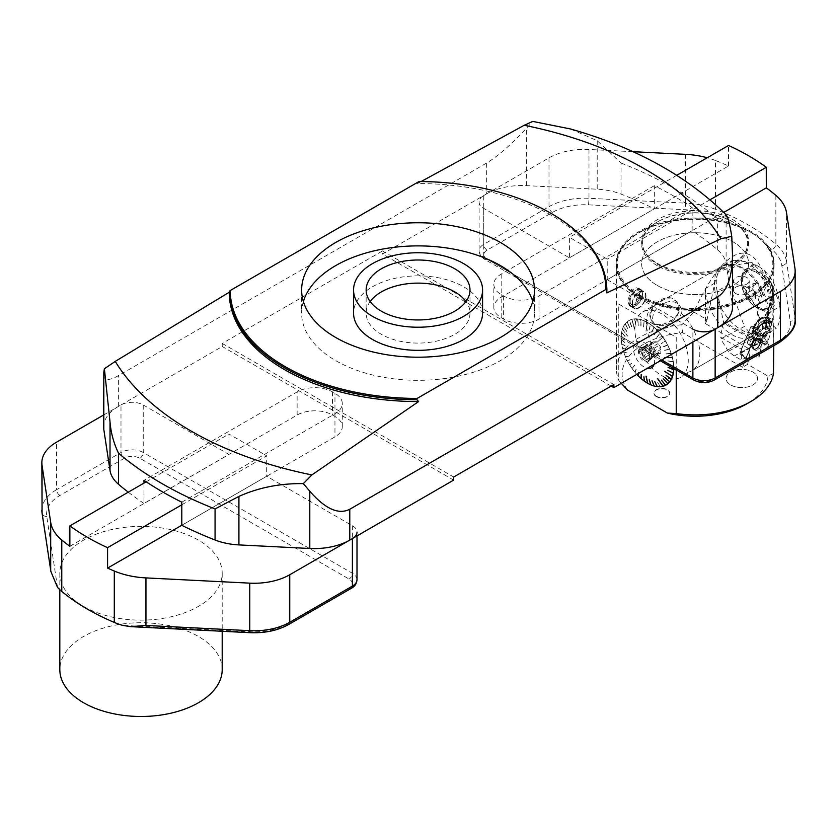 <?xml version="1.0" encoding="UTF-8"?>
<svg xmlns="http://www.w3.org/2000/svg" width="837" height="837" viewBox="0 0 837 837"><rect width="100%" height="100%" fill="white"/><g stroke="black" fill="none" stroke-linecap="round" stroke-linejoin="round"><path stroke-width="0.63" stroke-dasharray="4.18 3.14" d="M692.157 230.656L538.997 319.085A25.016 14.438 180 0 1 503.623 319.085L501.175 317.673A25.016 14.438 180 0 1 493.84 307.451A25.016 14.438 180 0 1 501.175 297.24L654.335 208.811L654.335 185.688A361.866 208.926 180 0 1 692.157 207.534L692.157 230.656A361.866 208.926 180 0 1 717.633 249.865A50.346 29.065 180 0 1 726.108 263.634L732.312 304.553A50.346 29.065 180 0 1 732.501 307.085M611.198 386.077L382.467 254.019L486.349 194.038A50.346 29.065 180 0 1 526.337 185.636L597.21 189.214A50.346 29.065 180 0 1 621.064 194.111A361.866 208.926 180 0 1 654.335 208.811M143.974 483.106L143.974 503.466L297.135 415.047A25.016 14.438 180 0 1 332.509 415.047L334.957 416.46A25.016 14.438 180 0 1 342.281 426.671A25.016 14.438 180 0 1 334.957 436.883L181.796 525.312M143.974 503.466A361.866 208.926 180 0 1 128.26 492.177M103.631 427.037A50.346 29.065 180 0 1 118.373 406.489L222.255 346.508L222.255 343.421L382.467 250.933L382.467 254.019M453.664 480.114L222.255 346.508M621.064 194.111L621.064 163.027L597.21 140.689L570.259 128.919M726.485 215.13L717.633 218.771L717.633 249.865M103.631 374.537C103.851 380.678 108.768 381.055 118.373 375.656L486.349 163.205C497.544 156.529 510.873 144.916 526.337 128.375L532.782 121.417M181.796 502.19L334.957 413.76A25.016 14.438 0 0 0 342.281 403.549A25.016 14.438 0 0 0 334.957 393.327L332.509 391.915A25.016 14.438 0 0 0 297.135 391.915L143.974 480.344M421.137 181.535L417.485 183.554A188.806 109.009 180 0 1 606.867 292.395M417.485 183.554L419.211 181.755A188.806 109.009 180 0 1 551.238 213.487M654.335 185.688L501.175 274.117A25.016 14.438 0 0 0 493.84 284.329A25.016 14.438 0 0 0 501.175 294.54L503.623 295.953A25.016 14.438 0 0 0 538.997 295.953L692.157 207.534M382.467 250.933L613.866 384.528M222.255 343.421L453.664 477.027M482.572 313.111A64.512 37.246 0 0 0 418.061 275.865A64.512 37.246 0 0 0 353.559 313.111M303.371 301.55A116.427 67.222 0 0 0 301.634 313.111A116.427 67.222 0 0 0 335.742 360.642A116.427 67.222 0 0 0 462.62 375.206A116.427 67.222 0 0 0 534.498 313.111A116.427 67.222 0 0 0 532.761 301.55M370.163 301.55A51.925 29.975 0 0 0 366.146 313.111A51.925 29.975 0 0 0 381.348 334.308A51.925 29.975 0 0 0 437.929 340.805A51.925 29.975 0 0 0 469.986 313.111A51.925 29.975 0 0 0 465.968 301.55M775.857 195.356L775.857 244.174A228.135 131.712 0 0 0 715.468 209.313L715.468 160.495A228.135 131.712 180 0 1 728.493 165.998L569.401 257.848L569.401 237.3L607.223 259.135L607.223 279.694L723.775 212.399M607.223 279.694L692.89 329.15L692.89 341.998M715.468 160.495A62.932 36.336 0 0 0 707.181 157.743M632.845 151.675L588.986 149.467A50.346 29.065 0 0 0 548.999 157.869L483.734 195.544A15.736 9.081 0 0 0 479.12 201.968A15.736 9.081 0 0 0 483.734 208.392L569.401 257.848M728.556 166.029A228.135 131.712 0 0 0 728.493 165.998L728.556 145.471M766.263 167.254L766.263 187.802A228.135 131.712 180 0 1 766.315 187.844L766.263 187.802M736.215 225.98A78.981 45.596 0 0 0 656.438 225.163A78.981 45.596 0 0 0 616.126 264.921A78.981 45.596 0 0 0 639.269 297.166A78.981 45.596 0 0 0 725.344 307.043A78.981 45.596 0 0 0 774.099 264.921A78.981 45.596 0 0 0 765.845 244.624A223.416 128.992 180 0 1 771.955 249.562A58.213 33.606 180 0 1 781.81 265.528L790.254 321.293A45.627 26.345 180 0 1 777.071 342.207L711.806 379.893A11.017 6.361 180 0 1 696.227 379.893L487.071 259.135A11.017 6.361 180 0 1 487.071 250.148L552.336 212.462A45.627 26.345 180 0 1 588.578 204.845L685.158 209.731A58.213 33.606 180 0 1 712.821 215.412A223.416 128.992 180 0 1 736.215 225.98C749.136 230.175 759.013 236.39 765.845 244.624M657.286 285.469A53.495 30.885 0 0 0 715.583 292.165A53.495 30.885 0 0 0 748.613 263.634A53.495 30.885 0 0 0 695.118 232.749A53.495 30.885 0 0 0 641.623 263.634A53.495 30.885 0 0 0 657.286 285.469A53.495 30.885 0 0 0 715.583 292.165A53.495 30.885 0 0 0 748.613 263.634A53.495 30.885 0 0 0 695.118 232.749A53.495 30.885 0 0 0 641.623 263.634A53.495 30.885 0 0 0 657.286 285.469M639.269 295.88A78.981 45.596 0 0 0 725.344 305.767A78.981 45.596 0 0 0 774.099 263.634A78.981 45.596 0 0 0 695.118 218.028A78.981 45.596 0 0 0 616.126 263.634A78.981 45.596 0 0 0 639.269 295.88M657.286 263.373A53.495 30.885 0 0 0 715.583 270.069A53.495 30.885 0 0 0 748.613 241.537A53.495 30.885 0 0 0 695.118 210.652A53.495 30.885 0 0 0 641.623 241.537A53.495 30.885 0 0 0 657.286 263.373M728.493 165.998L728.493 145.439M676.767 175.31L569.401 237.3M710.048 199.771L607.223 259.135M83.606 606.406A81.189 46.872 -0 0 0 172.087 616.566A81.189 46.872 -0 0 0 222.203 573.261A81.189 46.872 -0 0 0 141.014 526.389A81.189 46.872 -0 0 0 59.825 573.261A81.189 46.872 -0 0 0 83.606 606.406M69.858 546.32L228.961 454.47L143.242 404.972A15.736 9.081 -0 0 0 120.988 404.972L120.988 452.503L56.592 489.687L56.592 442.156M103.631 414.995L120.988 404.972M146.193 481.819L228.961 434.037L228.961 454.47M181.796 504.816L266.679 455.809L228.961 434.037M181.796 525.249L266.679 476.243L266.679 455.809M357.001 535.921L357.001 532.154A15.736 9.081 -0 0 0 352.398 525.73L266.679 476.243M222.203 669.61A81.189 46.872 0 0 0 198.421 636.465A81.189 46.872 0 0 0 109.95 626.306A81.189 46.872 0 0 0 59.825 669.61M740.975 267.986A37.759 21.804 -120 0 0 722.09 266.114A37.759 21.804 -120 0 0 722.09 309.721A37.759 21.804 -120 0 0 759.85 331.525A37.759 21.804 -120 0 0 765.635 301.268A37.759 21.804 -120 0 0 740.975 267.986M673.105 307.169A37.759 21.804 -120 0 0 654.231 305.296A37.759 21.804 -120 0 0 654.231 348.903A37.759 21.804 -120 0 0 691.99 370.707A37.759 21.804 -120 0 0 697.776 340.45A37.759 21.804 -120 0 0 673.105 307.169M644.061 347.355L653.415 341.956A6.455 3.725 -120 0 1 654.701 341.841L645.358 347.24A6.455 3.725 -120 0 0 644.061 347.355L641.822 347.868L651.803 342.103L653.415 341.956M648.57 349.092L657.913 343.693A6.455 3.725 -120 0 1 659.2 345.304L649.857 350.703A6.455 3.725 -120 0 0 648.57 349.092L646.331 347.46L656.302 341.705L657.913 343.693M651.458 354.836L660.811 349.437A6.455 3.725 -120 0 1 660.811 351.163L651.458 356.552A6.455 3.725 -120 0 0 651.521 355.735A6.455 3.725 -120 0 0 651.458 354.836L650.83 353.057L660.811 347.303L660.811 349.437M649.857 358.843L659.2 353.444A6.455 3.725 -120 0 1 657.913 353.559L648.57 358.958A6.455 3.725 -120 0 0 649.857 358.843L650.83 359.063L660.811 353.298L659.2 353.444M645.358 357.096L654.701 351.707A6.455 3.725 -120 0 1 653.415 350.096L644.061 355.495A6.455 3.725 -120 0 0 645.358 357.096L646.331 359.46L656.302 353.706L654.701 351.707M730.659 384.936A15.767 9.102 0 0 0 747.839 386.903A15.767 9.102 0 0 0 757.569 378.502A15.767 9.102 0 0 0 741.812 369.399A15.767 9.102 0 0 0 726.045 378.502A15.767 9.102 0 0 0 730.659 384.936A15.767 9.102 180 0 1 726.045 378.491A15.767 9.102 180 0 1 735.775 370.08A15.767 9.102 180 0 1 752.955 372.057A15.767 9.102 180 0 1 757.569 378.491A15.767 9.102 180 0 1 747.839 386.893A15.767 9.102 180 0 1 730.659 384.926M656.26 396.55A7.889 4.551 0 0 0 664.86 397.533A7.889 4.551 0 0 0 669.726 393.327A7.889 4.551 0 0 0 661.837 388.766A7.889 4.551 0 0 0 653.948 393.327A7.889 4.551 0 0 0 656.26 396.55M656.26 396.204A7.889 4.551 180 0 1 653.948 392.982A7.889 4.551 180 0 1 658.865 388.766A7.889 4.551 180 0 1 667.487 389.801A7.889 4.551 180 0 1 669.726 392.982A7.889 4.551 180 0 1 664.86 397.188A7.889 4.551 180 0 1 656.26 396.204M662.601 324.379C676.422 320.152 681.234 312.776 677.028 302.23C667.089 287.991 642.46 310.757 652.023 321.418C654.325 324.149 657.84 325.133 662.601 324.379M663.438 325.436A15.767 11.718 -38.2 0 1 652.473 322.004A15.767 11.718 -38.2 0 1 650.516 316.02A15.767 11.718 -38.2 0 1 651.364 311.448A15.767 11.718 -38.2 0 1 663.553 299.792A15.767 11.718 -38.2 0 1 677.259 302.513A15.767 11.718 -38.2 0 1 676.945 316.051A15.767 11.718 -38.2 0 1 663.438 325.436M757.987 329.025A7.376 4.258 -60 0 1 762.497 323.406A7.376 4.258 -60 0 1 767.016 323.814A7.376 4.258 -60 0 1 767.016 329.83A7.376 4.258 -60 0 1 762.497 335.449A7.376 4.258 -60 0 1 757.987 335.041A7.376 4.258 -60 0 1 757.987 329.025L757.987 335.041L762.497 335.449L758.05 332.875L753.541 332.467L753.541 326.451L758.05 320.833L762.497 323.406L757.987 329.025L753.541 326.451M758.05 332.875L762.57 327.257L762.57 321.241L758.05 320.833M757.987 335.041L753.541 332.467M636.277 300.19A2.365 1.36 120 0 0 636.769 301.268A2.365 1.36 120 0 0 639.123 299.908A2.365 1.36 120 0 0 639.123 297.187A2.365 1.36 120 0 0 637.302 297.815A2.365 1.36 120 0 0 636.277 300.19M636.371 300.242A2.365 1.36 120 0 0 636.863 301.33A2.365 1.36 120 0 0 639.217 299.96A2.365 1.36 120 0 0 639.217 297.24A2.365 1.36 120 0 0 637.396 297.867A2.365 1.36 120 0 0 636.371 300.242M632.469 303.643A9.28 5.357 120 0 0 639.039 307.43A9.28 5.357 120 0 0 645.599 296.068A9.28 5.357 120 0 0 639.039 292.28A9.28 5.357 120 0 0 632.469 303.643M632.081 303.873A9.835 5.681 -60 0 1 636.371 293.975A9.835 5.681 -60 0 1 643.946 291.339A9.835 5.681 -60 0 1 643.946 302.691A9.835 5.681 -60 0 1 634.122 308.372A9.835 5.681 -60 0 1 632.081 303.873M672.582 376.42L672.362 376.2A36.87 21.291 60 0 1 672.331 376.315L664.588 371.157M662.653 337.018L662.642 337.029A36.87 21.291 60 0 1 662.778 337.217L662.81 337.154A37.11 21.427 60 0 1 665.227 340.837L661.272 343.672L665.352 341.046A37.11 21.427 60 0 1 667.507 344.907L663.03 346.832L667.612 345.116A37.11 21.427 60 0 1 669.454 349.071L664.651 350.295L669.558 349.311A37.11 21.427 60 0 1 671.075 353.35L666.064 354.02L671.274 353.528A37.205 21.48 60 0 1 672.446 357.566L672.226 357.514A36.87 21.291 60 0 1 672.278 357.734L664.568 357.315M631.966 319.42L634.645 328.857L631.998 319.629A36.87 21.291 60 0 1 632.134 319.598L631.966 319.42A37.11 21.427 60 0 1 634.592 318.991L635.838 325.426L634.739 318.981A37.11 21.427 60 0 1 637.564 319.054L638.286 325.478L637.721 319.075A37.11 21.427 60 0 1 640.692 319.65L640.87 325.97L640.849 319.692A37.11 21.427 60 0 1 643.925 320.77L643.705 326.964L644.145 320.717A37.205 21.48 60 0 1 647.273 322.276L647.273 322.548A36.87 21.291 60 0 1 647.44 322.653L645.955 331.19L647.44 322.653M631.757 363.31L629.654 364.806A37.11 21.427 60 0 0 632.05 368.5L632.081 368.5A37.205 21.48 60 0 1 629.654 364.806L631.757 363.31L629.529 364.597A37.11 21.427 60 0 1 627.352 360.747L629.874 359.952L627.248 360.538A37.11 21.427 60 0 1 625.396 356.552L628.252 356.489L625.302 356.342A37.11 21.427 60 0 1 623.785 352.304L626.913 352.973L623.711 352.053A37.205 21.48 60 0 1 622.55 348.014L627.656 350.107L622.77 348.056A36.87 21.291 60 0 1 622.718 347.847L622.487 347.847A37.11 21.427 60 0 1 621.692 343.892L625.155 345.827L621.661 343.693A37.11 21.427 60 0 1 621.253 339.874L624.81 342.5L621.242 339.676A37.11 21.427 60 0 1 621.19 337.677A37.11 21.427 60 0 1 621.232 336.055L624.81 339.362L621.232 335.867A37.11 21.427 60 0 1 621.609 332.498L625.145 336.432L621.64 332.226A37.205 21.48 60 0 1 622.404 329.161L622.634 329.37A36.87 21.291 60 0 1 622.686 329.213L627.593 336.014M636.79 374.38A37.11 21.427 60 0 1 634.98 372.319L636.183 369.515L634.875 372.151A37.205 21.48 60 0 1 632.217 368.688L632.353 368.552A36.87 21.291 60 0 1 632.217 368.353L634.551 365.267L632.05 368.5M647.723 383.294L647.712 383.022A36.87 21.291 60 0 1 647.587 382.948L645.997 376.148M661.314 380.207L665.509 384.957A36.87 21.291 60 0 1 665.394 385.01L665.666 385.25M663.176 378.983L667.727 383.461A36.87 21.291 60 0 1 667.633 383.534L667.905 383.744M664.871 377.246L669.548 381.588M666.158 375.217L671.18 379.046A36.87 21.291 60 0 1 671.128 379.151L671.4 379.287M673.126 373.156L667.853 370.216M673.534 369.64L668.188 367.276M668.093 364.273L673.503 365.654A36.87 21.291 60 0 1 673.513 365.853L673.743 365.779A37.205 21.48 60 0 0 673.335 361.95L673.094 361.866A36.87 21.291 60 0 0 673.063 361.657L667.748 360.956L673.335 361.95M665.99 353.8L670.992 353.308A36.87 21.291 60 0 1 671.065 353.517L671.211 353.308A37.205 21.48 60 0 0 669.684 349.259L669.485 349.301A36.87 21.291 60 0 0 669.391 349.081L664.745 350.504M663.03 346.832L667.445 344.917A36.87 21.291 60 0 1 667.549 345.126L667.623 344.844A37.205 21.48 60 0 0 665.467 340.973L665.31 341.077A36.87 21.291 60 0 0 665.185 340.879L661.272 343.672M656.878 337.447L659.87 333.419A36.87 21.291 60 0 1 660.016 333.597L659.974 333.252A37.205 21.48 60 0 0 657.129 330.081L657.045 330.28A36.87 21.291 60 0 0 656.888 330.123L654.408 334.685L657.129 330.081M653.781 327.173L653.77 327.183A36.87 21.291 60 0 1 653.927 327.319L651.918 332.184L653.938 327.319M649.135 330.092L650.548 324.651A36.87 21.291 60 0 1 650.715 324.766L650.579 324.39A37.205 21.48 60 0 0 647.44 322.381M643.538 326.901L644.009 320.937A36.87 21.291 60 0 1 644.176 321.01L643.977 320.655A37.205 21.48 60 0 0 640.901 319.567L640.964 319.87A36.87 21.291 60 0 0 640.797 319.828L640.964 319.87M638.286 325.478L637.7 319.232A36.87 21.291 60 0 1 637.846 319.242L637.606 318.928A37.205 21.48 60 0 0 634.77 318.855L634.885 319.159A36.87 21.291 60 0 0 634.739 319.169L634.885 319.159M631.715 326.545L629.487 320.613A36.87 21.291 60 0 1 629.612 320.55L629.33 320.33A37.205 21.48 60 0 0 627.195 321.743L627.373 322.025A36.87 21.291 60 0 0 627.269 322.109L629.853 327.769L627.195 321.743M625.375 324.086L625.365 324.097A36.87 21.291 60 0 1 625.459 323.982L628.168 329.496L625.26 323.72A37.205 21.48 60 0 1 627.091 321.837L629.853 327.769M626.819 331.421L623.816 326.524A36.87 21.291 60 0 1 623.879 326.388L623.596 326.284A37.205 21.48 60 0 0 622.456 329.004M625.113 336.6L621.849 332.582A36.87 21.291 60 0 1 621.881 332.415L621.619 332.404A37.205 21.48 60 0 0 621.242 335.783L621.472 335.93A36.87 21.291 60 0 0 621.462 336.118L624.81 339.362M621.504 339.906L621.493 339.916A36.87 21.291 60 0 1 621.483 339.717L624.957 342.647L621.242 339.602A37.205 21.48 60 0 1 621.19 337.593A37.205 21.48 60 0 1 621.232 335.972L624.946 339.309M625.187 346.026L621.933 343.913A36.87 21.291 60 0 1 621.891 343.704L621.692 343.84A37.205 21.48 60 0 0 622.498 347.794M624.015 352.262L624.004 352.272A36.87 21.291 60 0 1 623.931 352.053L627.049 352.921L623.711 352.053A37.11 21.427 60 0 1 622.54 348.066L622.55 348.014M628.252 356.489L625.605 356.489A36.87 21.291 60 0 1 625.511 356.28L625.406 356.52A37.205 21.48 60 0 0 627.258 360.517L627.436 360.444A36.87 21.291 60 0 0 627.551 360.653L629.759 359.743M636.183 369.515L635.126 372.151A36.87 21.291 60 0 1 634.98 371.973L635.021 372.329A37.205 21.48 60 0 0 637.867 375.489M641.006 378.481A37.205 21.48 60 0 1 638.014 375.656L638.108 375.447A36.87 21.291 60 0 1 638.024 375.374M638.202 373.564L638.035 375.363M644.249 381.065A37.205 21.48 60 0 1 641.173 378.617L641.226 378.387A36.87 21.291 60 0 1 641.132 378.303M641.247 374.694L641.132 378.293M643.935 376.807L644.448 380.929A36.87 21.291 60 0 1 644.333 380.845L644.417 381.18A37.205 21.48 60 0 0 647.461 383.147M649.198 379.81L650.841 384.57M652.033 380.814L654.199 385.752A36.87 21.291 60 0 1 654.053 385.711L654.252 386.045M654.618 381.306L657.296 386.349A36.87 21.291 60 0 1 657.16 386.328L657.39 386.652M660.257 386.401L660.247 386.412A36.87 21.291 60 0 1 660.121 386.422L657.024 381.274L660.111 386.412M621.305 383.325L618.763 380.396L618.763 304.082L676.233 337.259L676.233 369.944M663.145 386.244L657.432 378.439M634.875 372.151L636.036 369.337M627.352 360.747L627.363 360.726A37.205 21.48 60 0 0 629.529 364.597L631.632 363.112M627.363 360.726L629.895 359.669M625.312 356.311A37.205 21.48 60 0 1 623.785 352.262L624.004 352.272M621.661 343.693L625.155 345.827M621.661 343.63A37.205 21.48 60 0 1 621.253 339.801L621.493 339.916M621.64 332.226L625.145 336.432M623.67 326.148A37.205 21.48 60 0 1 625.166 323.835L625.365 324.097M629.445 320.268A37.205 21.48 60 0 1 631.851 319.326L634.645 328.857M631.987 319.295A37.205 21.48 60 0 1 634.634 318.866L635.953 325.394L634.896 319.148M637.721 319.075L638.443 325.499M637.763 318.939A37.205 21.48 60 0 1 640.744 319.525L640.797 319.828M644.145 320.717L643.705 326.964M650.736 324.515A37.205 21.48 60 0 1 653.823 326.953L653.77 327.183M650.663 324.62A37.11 21.427 60 0 1 653.739 327.058L651.657 332.09L653.927 327.319M653.99 327.089A37.205 21.48 60 0 1 656.972 329.924L654.503 334.643M660.121 333.429A37.205 21.48 60 0 1 662.778 336.882L662.642 337.029M662.914 337.081A37.205 21.48 60 0 1 665.342 340.774L661.366 343.62M667.612 345.116L663.145 347.041M667.738 345.053A37.205 21.48 60 0 1 669.59 349.05L664.829 350.441M671.274 353.528L666.064 354.02M672.498 357.776A37.205 21.48 60 0 1 673.293 361.741L667.832 360.883M673.754 365.978A37.205 21.48 60 0 1 673.806 368.542M760.791 318.165A12.586 7.271 -60 0 1 767.09 317.537A12.586 7.271 -60 0 1 769.695 323.302A12.586 7.271 -60 0 1 760.791 338.713A12.586 7.271 -60 0 1 754.503 339.341A12.586 7.271 -60 0 1 752.568 329.255A12.586 7.271 -60 0 1 760.791 318.165M761.816 318.751A12.586 7.271 120 0 0 753.593 329.851A12.586 7.271 120 0 0 755.529 339.937A12.586 7.271 120 0 0 768.115 332.666A12.586 7.271 120 0 0 768.115 318.133A12.586 7.271 120 0 0 761.816 318.751M640.169 295.356A77.705 44.863 0 0 0 750.057 295.356A77.705 44.863 0 0 0 750.057 231.912A77.705 44.863 0 0 0 640.169 231.912A77.705 44.863 0 0 0 640.169 295.356M735.828 293.567A7.868 4.541 180 0 1 733.526 290.355A7.868 4.541 180 0 1 741.394 285.815A7.868 4.541 180 0 1 749.261 290.355A7.868 4.541 180 0 1 746.96 293.567A7.868 4.541 180 0 1 735.828 293.567M657.955 264.534A52.553 30.341 0 0 0 732.27 264.534A52.553 30.341 0 0 0 732.27 221.627A52.553 30.341 0 0 0 657.955 221.627A52.553 30.341 0 0 0 657.955 264.534M773.472 268.321A78.647 45.407 180 0 1 722.038 307.064A78.647 45.407 180 0 1 639.499 296.507A78.647 45.407 180 0 1 616.461 264.408A78.647 45.407 180 0 1 639.499 232.299A78.647 45.407 180 0 1 750.726 232.299A78.647 45.407 180 0 1 773.765 264.408A78.647 45.407 180 0 1 773.472 268.321M627.593 390.115A72.986 42.132 180 0 1 682.479 332.613L681.852 324.735L693.8 312.013C736.298 218.624 774.675 239.079 773.765 354.647M681.852 324.735A78.647 45.407 0 0 0 616.461 369.483A78.647 45.407 0 0 0 618.763 380.396M618.763 304.082L676.233 337.259M766.723 320.948L770.385 318.531C774.173 320.278 768.889 349.521 762.078 344.624C757.077 342.49 761.691 326.315 766.723 320.948M639.499 297.229L639.499 289.142L636.371 287.75L634.3 288.493L632.28 290.219L629.131 295.806L628.074 301.875L629.33 305.568L632.605 305.61L634.708 304.166L639.499 297.229M766.964 316.773L762.172 318.834C750.35 317.045 766.818 279.746 771.222 282.121C772.321 282.529 772.844 285.187 772.771 290.083C773.074 300.87 771.128 309.763 766.964 316.773M773.472 373.407L768.01 376.158L747.587 364.367L742.545 367.286L682.479 332.613M768.01 376.158A72.986 42.132 180 0 1 746.719 403.905M657.286 265.685A53.495 30.885 180 0 1 641.623 243.849A53.495 30.885 180 0 1 657.286 222.014A53.495 30.885 180 0 1 732.94 222.014A53.495 30.885 180 0 1 748.613 243.849A53.495 30.885 180 0 1 715.583 272.381A53.495 30.885 180 0 1 657.286 265.685M693.8 312.013L707.077 319.671L714.735 283.136C716.88 273.584 721.222 266.815 727.761 262.849C747.828 249.552 775.481 284.559 768.146 313.969L758.856 358.267L749.952 353.13L747.587 364.367M661.575 313.823A37.759 21.804 -120 0 0 642.701 311.96A37.759 21.804 -120 0 0 634.875 329.244A37.759 21.804 -120 0 0 651.353 367.244A37.759 21.804 -120 0 0 680.46 377.361A37.759 21.804 -120 0 0 686.246 347.104A37.759 21.804 -120 0 0 661.575 313.823M742.545 367.286L749.952 349.311L705.445 323.626L705.445 288.493A37.759 21.804 -120 0 0 721.933 326.503A37.759 21.804 -120 0 0 751.03 336.62A37.759 21.804 -120 0 0 758.856 319.326L758.856 358.267M749.952 349.311L749.952 353.13M705.445 323.626L707.077 319.671M761.816 318.112A13.371 7.721 120 0 0 753.08 329.893A13.371 7.721 120 0 0 755.131 340.617A13.371 7.721 120 0 0 768.502 332.896A13.371 7.721 120 0 0 768.502 317.453A13.371 7.721 120 0 0 761.816 318.112M772.614 290.041A18.916 6.277 -75.6 0 1 772.049 296.57A18.916 6.277 -75.6 0 1 769.496 306.478A18.916 6.277 -75.6 0 1 760.205 318.332A18.916 6.277 -75.6 0 1 758.835 298.453A18.916 6.277 -75.6 0 1 769.621 281.703A18.916 6.277 -75.6 0 1 772.269 285.961A18.916 6.277 -75.6 0 1 772.614 290.041M746.96 284.025A7.868 4.541 0 0 0 749.261 280.813A7.868 4.541 0 0 0 741.394 276.273A7.868 4.541 0 0 0 733.526 280.813A7.868 4.541 0 0 0 738.38 285.009A7.868 4.541 0 0 0 746.96 284.025M769.695 325.269A10.17 5.869 120 0 0 762.497 321.115A10.17 5.869 120 0 0 755.309 333.576A10.17 5.869 120 0 0 762.497 337.729A10.17 5.869 120 0 0 769.695 325.269L769.695 323.302M762.57 327.257L767.016 329.83L762.497 335.449M762.57 321.241L767.016 323.814L767.016 329.83M762.497 323.406L767.016 323.814M653.906 327.204A37.11 21.427 60 0 1 656.888 330.019L656.972 329.924M657.035 330.176A37.11 21.427 60 0 1 659.88 333.335L659.974 333.252M660.027 333.513A37.11 21.427 60 0 1 662.674 336.966L662.778 336.882M664.745 350.232L669.464 349.102A37.11 21.427 60 0 1 669.464 349.102L669.59 349.05M671.148 353.559A37.11 21.427 60 0 1 672.32 357.587L672.446 357.566M672.373 357.807A37.11 21.427 60 0 1 673.168 361.751L673.293 361.741M673.199 361.961A37.11 21.427 60 0 1 673.607 365.779L673.743 365.779M673.618 365.978A37.11 21.427 60 0 1 673.67 368.468M634.833 372.141A37.11 21.427 60 0 1 632.186 368.688L634.551 365.267M621.64 332.32A37.11 21.427 60 0 1 622.404 329.255L622.404 329.161M622.456 329.108A37.11 21.427 60 0 1 623.596 326.399L623.596 326.284M623.659 326.263A37.11 21.427 60 0 1 625.155 323.95L625.166 323.835M625.155 323.95L628.127 329.422L625.26 323.72M625.249 323.835A37.11 21.427 60 0 1 627.07 321.952L627.091 321.837M627.175 321.868A37.11 21.427 60 0 1 629.309 320.445L629.33 320.33M629.424 320.383A37.11 21.427 60 0 1 631.83 319.452L631.851 319.326M644.092 320.843A37.11 21.427 60 0 1 647.21 322.402L647.273 322.276M647.378 322.496A37.11 21.427 60 0 1 650.495 324.505L650.579 324.39M654.105 364.388A14.951 8.632 -120 0 0 652.944 353.256A14.951 8.632 -120 0 0 634.781 343.578A14.951 8.632 -120 0 0 644.072 366.972A14.951 8.632 -120 0 0 647.378 368.27M662.81 337.154L657.401 342.071L662.674 336.966M656.731 337.269L659.88 333.335M654.408 334.685L656.888 330.019M648.978 329.977L650.495 324.505M647.21 322.402L645.955 331.19M631.83 319.452L634.383 328.92M631.464 326.639L629.309 320.445M629.727 327.801L627.07 321.952M626.746 331.557L623.596 326.399M622.404 329.255L627.468 336.055M622.487 347.847L627.53 350.159L622.54 348.066M638.652 372.256L638.411 373.448M668.083 364.074L673.607 365.779M667.748 360.956L673.168 361.751M672.32 357.587L664.473 357.389M647.451 322.643L646.07 331.149M632.228 368.353L634.676 365.183M641.027 326.012L640.975 319.86M640.985 325.938L640.807 319.818M628.158 356.28L625.521 356.269M638.495 372.088L638.317 373.501M654.461 381.285L657.16 386.317M659.2 345.304L660.811 347.303M654.701 341.841L656.302 341.705M653.415 350.096L651.803 348.108L651.803 345.963A6.455 3.725 -120 0 1 651.803 344.248L651.803 342.103M657.913 353.559L656.302 353.706M660.811 351.163L660.811 353.298M644.061 355.495L641.822 353.863L642.46 351.362L651.803 345.963M641.822 353.863L651.803 348.108M648.57 358.958L646.331 359.46M651.458 356.552L650.83 359.063M649.857 350.703L650.83 353.057M645.358 347.24L646.29 347.449A7.397 4.269 -120 0 0 642.596 347.083A7.397 4.269 -120 0 0 642.596 355.62A7.397 4.269 -120 0 0 649.993 359.889A7.397 4.269 -120 0 0 651.521 356.499A7.397 4.269 -120 0 0 646.29 347.449M651.803 344.248L642.46 349.636A6.455 3.725 -120 0 0 642.46 351.362M642.46 349.636L641.822 347.868M644.741 348.338A7.397 4.269 -120 0 0 642.868 347.669A7.397 4.269 -120 0 0 641.037 347.972A7.397 4.269 -120 0 0 641.037 356.52A7.397 4.269 -120 0 0 648.434 360.789A7.397 4.269 -120 0 0 649.617 359.355A7.397 4.269 -120 0 0 644.741 348.338M644.072 348.286A7.941 4.583 60 0 1 649.313 360.109A7.941 4.583 60 0 1 640.096 357.054A7.941 4.583 60 0 1 642.063 347.554A7.941 4.583 60 0 1 644.072 348.286M632.249 303.643A9.437 5.451 -60 0 1 636.371 294.143A9.437 5.451 -60 0 1 643.643 291.621A9.437 5.451 -60 0 1 645.599 295.942A9.437 5.451 -60 0 1 638.924 307.503A9.437 5.451 -60 0 1 634.205 307.964A9.437 5.451 -60 0 1 632.249 303.643M629.131 301.843A9.437 5.451 120 0 0 631.088 306.164A9.437 5.451 120 0 0 638.359 303.643A9.437 5.451 120 0 0 642.481 294.143A9.437 5.451 120 0 0 640.525 289.822A9.437 5.451 120 0 0 635.806 290.282A9.437 5.451 120 0 0 629.131 301.843L629.131 301.718A9.28 5.357 -60 0 1 635.691 290.345A9.28 5.357 -60 0 1 642.261 294.143A9.28 5.357 -60 0 1 635.702 305.505A9.28 5.357 -60 0 1 629.131 301.718M630.135 301.142A7.868 4.541 120 0 0 638.474 301.885A7.868 4.541 120 0 0 638.474 290.763A7.868 4.541 120 0 0 630.135 301.142M652.661 318.709A15.736 11.697 -38.2 0 1 653.498 314.137A15.736 11.697 -38.2 0 1 676.788 303.015A15.736 11.697 -38.2 0 1 672.676 325.248A15.736 11.697 -38.2 0 1 652.661 318.709M734.227 355.976L759.232 342.553L757.265 339.738L767.247 342.542L758.249 328.188L751.124 326.148L740.117 352.827L746.185 357.451L741.31 360.067L734.227 355.976L728.316 351.362L754.158 337.813L757.265 339.738M757.433 330.155L746.091 357.681A1.245 0.722 120 0 0 746.154 358.832A1.245 0.722 120 0 0 746.803 358.822L768.209 347.334A1.245 0.722 120 0 0 769.015 345.367L758.96 329.339A1.245 0.722 120 0 0 758.751 329.161A1.245 0.722 120 0 0 757.433 330.155L751.103 326.179L761.168 342.228L739.762 353.706L751.103 326.179L760.373 340.91A1.569 0.91 120 0 1 759.243 342.563L740.117 352.827M754.158 337.813L744.375 326.503L720.709 338.912L720.343 337.112L741.31 349.217L741.31 360.067M754.367 264.743L743.737 270.163L741.509 283.586L756.91 308.006L769.695 313.362L774.528 305.118L772.875 288.336L764.38 270.518L759.326 266.898L754.367 264.743C743.34 261.699 734.436 264.461 727.667 273.019L729.289 284.224L744.375 326.503M764.38 270.518C772.624 278.595 777.699 289.424 779.603 303.004L779.843 306.572L768.565 313.08A59.783 34.516 -120 0 1 756.177 340.45A59.783 34.516 -120 0 1 756.125 340.481L747.755 335.752L752.4 332.655L746.573 336.432L741.31 349.217M767.247 342.542L766.179 319.755L766.943 319.305L752.766 332.864A6.298 3.63 -60 0 0 754.221 331.745L752.766 332.864L761.042 337.646L762.737 336.662L754.221 331.745L766.943 319.305L776.14 328.46C779.362 324.735 780.597 317.443 779.843 306.572M747.933 343.976A4.405 2.542 -60 0 1 748.833 338.88A4.405 2.542 -60 0 1 752.892 336.882A4.405 2.542 -60 0 1 752.892 341.977A4.405 2.542 -60 0 1 748.487 344.52A4.405 2.542 -60 0 1 747.933 343.976A4.405 2.542 120 0 0 748.487 344.52A4.405 2.542 120 0 0 752.892 341.977A4.405 2.542 120 0 0 752.892 336.882A4.405 2.542 120 0 0 748.833 338.88A4.405 2.542 120 0 0 747.933 343.976M760.373 340.91L761.785 341.402M756.177 340.45L776.14 328.46M766.221 327.445L765.886 328.648L766.797 329.297L768.91 328.083L768.418 327.079L766.221 327.445M757.38 307.974A22.819 13.172 -120 0 0 757.767 308.194A22.819 13.172 -120 0 0 773.514 298.432A22.819 13.172 -120 0 0 757.38 270.717A22.819 13.172 -120 0 0 741.258 279.589A22.819 13.172 -120 0 0 741.624 284.256A22.819 13.172 -120 0 0 753.907 305.536A22.819 13.172 -120 0 0 757.38 307.974M756.355 272.464A21.396 12.356 60 0 1 770.333 291.318A21.396 12.356 60 0 1 767.058 308.466A21.396 12.356 60 0 1 756.721 307.608A21.396 12.356 60 0 1 756.355 307.409A21.396 12.356 60 0 1 741.226 280.793A21.396 12.356 60 0 1 745.662 271.408A21.396 12.356 60 0 1 756.355 272.464M746.573 336.432L747.755 335.752L746.594 336.38L723.356 322.967L720.343 337.112M728.316 351.362L720.709 338.912M723.356 322.967L723.377 321.575L756.125 340.481M729.289 284.224L717.163 291.224L723.377 321.575M758.249 328.188L746.185 357.451M761.042 337.646L756.031 340.533M727.667 273.019L733.808 260.265L751.657 262.462L769.611 279.851L779.603 303.004M717.163 291.224A36.974 21.343 60 0 1 723.932 265.967A36.974 21.343 60 0 1 752.421 275.875A36.974 21.343 60 0 1 768.565 313.08M751.019 287.091L746.562 287.489L746.562 293.421L751.019 298.955L755.466 298.558L755.466 292.626L751.019 287.091L757.579 283.293L753.133 283.691L746.562 287.489M753.133 283.691L753.133 289.633L757.579 295.168L762.026 294.77L762.026 288.838L757.579 283.293M762.026 288.838L755.466 292.626M762.026 294.77L755.466 298.558M757.579 295.168L751.019 298.955M753.133 289.633L746.562 293.421M757.579 306.698A21.396 12.356 -120 0 0 768.282 307.765A21.396 12.356 -120 0 0 768.282 283.052A21.396 12.356 -120 0 0 746.886 270.696A21.396 12.356 -120 0 0 743.601 287.844A21.396 12.356 -120 0 0 757.579 306.698M767.623 318.531A1.569 1.35 -5.3 0 0 765.008 319.703A1.569 1.35 -5.3 0 0 768.136 319.41A1.569 1.35 -5.3 0 0 767.623 318.531M753.97 349.28A6.047 3.494 120 0 0 754.576 349.929A6.047 3.494 120 0 0 760.205 347.407A6.047 3.494 120 0 0 761.524 340.282A6.047 3.494 120 0 0 760.624 339.466A6.047 3.494 120 0 0 755.12 342.406A6.047 3.494 120 0 0 753.97 349.28A6.047 3.494 120 0 0 754.576 349.929A6.047 3.494 120 0 0 760.205 347.407A6.047 3.494 120 0 0 761.524 340.282A6.047 3.494 120 0 0 760.624 339.466A6.047 3.494 120 0 0 755.12 342.406A6.047 3.494 120 0 0 753.97 349.28M761.565 341.276L760.404 340.607M746.803 358.822L739.762 353.727L746.154 358.832M769.015 345.367L758.96 329.339C753.614 335.721 750.538 348.715 746.091 357.681L746.803 358.822C753.886 354.051 763.658 351.739 769.015 345.367L761.189 342.197M621.064 163.027A361.866 208.926 180 0 1 717.633 218.771M118.373 406.489L118.373 375.656M486.349 163.205L486.349 194.038M297.135 415.047L297.135 391.915M334.957 413.76L334.957 436.883M501.175 274.117L501.175 297.24M538.997 319.085L538.997 295.953M334.957 416.46L334.957 393.327M332.509 391.915L332.509 415.047M501.175 317.673L501.175 294.54M503.623 295.953L503.623 319.085M526.337 185.636L526.337 128.375M597.21 140.689L597.21 189.214M732.312 247.292L732.312 304.553M726.108 263.634L726.108 215.109M794.962 268.384L794.962 317.202L786.508 261.437L786.508 212.619M483.734 208.392L483.734 257.21L661.732 359.983M548.999 157.869L548.999 206.687L483.734 244.362L483.734 195.544M685.566 154.343L685.566 203.161L588.986 198.285L588.986 149.467M588.578 204.845L588.986 198.285A50.346 29.065 0 0 0 548.999 206.687A4.719 2.72 60 0 0 552.336 212.462M795.15 319.734A50.346 29.065 0 0 0 794.962 317.202A4.719 3.84 -8.6 0 1 790.254 321.293M781.81 265.528A4.719 3.84 -8.6 0 0 786.508 261.437A62.932 36.336 0 0 0 775.857 244.174A4.719 3.191 -49.7 0 1 771.955 249.562M712.821 215.412A4.719 2.166 111.4 0 0 715.468 209.313A62.932 36.336 0 0 0 685.566 203.161L685.158 209.731M487.071 250.148A4.719 2.72 60 0 1 483.734 244.362A15.736 9.081 0 0 0 479.12 250.786A15.736 9.081 0 0 0 483.734 257.21A4.719 2.72 -60 0 0 484.707 259.376L660.351 360.778M693.863 380.124A4.719 2.72 120 0 0 696.227 379.893M487.071 259.135A4.719 2.72 -60 0 1 484.707 259.376C481.38 257.629 479.517 254.772 479.12 250.786L479.12 201.968M714.16 380.124A4.719 2.72 60 0 1 711.806 379.893M779.425 342.448A4.719 2.72 60 0 1 777.071 342.207M57.491 587.312L46.746 516.387A45.627 26.345 180 0 1 59.929 495.462L124.326 458.289A11.017 6.361 180 0 1 139.905 458.289L349.06 579.047A11.017 6.361 180 0 1 349.06 588.034L286.411 624.203A45.627 26.345 180 0 1 250.169 631.82L122.547 625.375M357.001 579.685A15.736 9.081 -0 0 0 352.398 573.261L143.242 452.503L143.242 404.972M352.398 525.73L352.398 573.261A4.719 2.72 120 0 1 349.06 579.047M139.905 458.289A4.719 2.72 -60 0 0 143.242 452.503A15.736 9.081 -0 0 0 120.988 452.503A4.719 2.72 -120 0 0 124.326 458.289M59.929 495.462A4.719 2.72 60 0 1 56.592 489.687A50.346 29.065 -0 0 0 41.85 510.235M250.169 631.82L249.928 632.678M288.765 624.444A4.719 2.72 60 0 1 286.411 624.203M351.414 588.265A4.719 2.72 60 0 1 349.06 588.034M46.746 516.387A4.719 3.84 -8.6 0 1 42.08 513.238M714.735 283.136L705.445 288.493M758.856 319.326L768.146 313.969M760.122 339.613A5.922 3.421 120 0 0 759.232 338.807A5.922 3.421 120 0 0 753.467 342.302A5.922 3.421 120 0 0 753.321 349.05A5.922 3.421 120 0 0 758.824 346.581A5.922 3.421 120 0 0 760.122 339.613A5.922 3.421 -60 0 1 758.824 346.581A5.922 3.421 -60 0 1 753.321 349.05A5.922 3.421 -60 0 1 753.467 342.302A5.922 3.421 -60 0 1 759.232 338.807A5.922 3.421 -60 0 1 760.122 339.613M759.693 339.54A5.754 3.327 -60 0 1 757.631 347.292A5.754 3.327 -60 0 1 752.191 347.407A5.754 3.327 -60 0 1 753.216 342.166A5.754 3.327 -60 0 1 757.244 338.65A5.754 3.327 -60 0 1 759.693 339.54A5.754 3.327 120 0 0 757.244 338.65A5.754 3.327 120 0 0 753.216 342.166A5.754 3.327 120 0 0 752.191 347.407A5.754 3.327 120 0 0 757.631 347.292A5.754 3.327 120 0 0 759.693 339.54M750.224 345.304A4.405 2.542 120 0 0 750.779 345.838A4.405 2.542 120 0 0 754.828 343.85A4.405 2.542 120 0 0 755.727 338.744A4.405 2.542 120 0 0 755.183 338.211A4.405 2.542 120 0 0 751.124 340.199A4.405 2.542 120 0 0 750.224 345.304A4.405 2.542 -60 0 1 751.124 340.199A4.405 2.542 -60 0 1 755.183 338.211A4.405 2.542 -60 0 1 755.727 338.744A4.405 2.542 -60 0 1 754.828 343.85A4.405 2.542 -60 0 1 750.779 345.838A4.405 2.542 -60 0 1 750.224 345.304M739.762 353.706L746.091 357.681M761.168 342.228L768.209 347.334M751.134 326.168L758.96 329.339M342.281 426.671L342.281 403.549M493.84 307.451L493.84 284.329M301.634 289.979L301.634 313.111M534.498 289.979L534.498 313.111M366.146 289.979L366.146 313.111M469.986 289.979L469.986 313.111M774.099 264.921L774.099 263.634M616.126 264.921L616.126 263.634M748.613 243.849L748.613 241.537M641.623 243.849L641.623 241.537M130.509 626.651L131.158 626.683M59.825 573.261L59.825 589.708M222.203 573.261L222.203 631.276M722.09 266.114L654.231 305.296M759.85 331.525L691.99 370.707M652.023 321.429L652.473 322.004M768.115 318.133L767.09 317.537M755.529 339.937L754.503 339.341M616.461 264.408L616.461 369.483M773.765 264.408L773.765 345.712M640.169 231.912L639.499 232.299M750.057 231.912L750.726 232.299M727.761 262.849L642.701 311.96M751.03 336.62L680.46 377.361M770.385 318.531L768.502 317.453M762.078 344.624L755.131 340.617M629.665 305.798L634.122 308.372M638.422 288.148L643.946 291.339M771.233 282.111L769.621 281.703M762.172 318.845L760.205 318.332M749.261 290.355L749.261 280.813M733.526 290.355L733.526 280.813M657.955 221.627L657.286 222.014M732.27 221.627L732.94 222.014M762.497 337.729L760.791 338.713M651.521 355.735L651.521 356.499M648.434 360.789L649.993 359.889M641.037 347.972L642.596 347.083M642.868 347.669L642.063 347.554M649.617 359.355L649.313 360.109M631.088 306.164L634.205 307.964M640.525 289.822L643.643 291.621M769.496 306.478A55.064 55.064 0 0 0 772.049 296.57M756.721 307.608L757.767 308.194M741.226 280.793L741.258 279.589M753.907 305.536L756.899 308.016M741.624 284.256L741.509 283.586M733.808 260.265L723.932 265.967M759.337 266.898L751.657 262.462M747.096 335.71L753.31 331.965L766.263 319.295M746.886 270.696L745.662 271.408M768.282 307.765L767.058 308.466M765.008 319.703L765.813 328.397M768.136 319.41L768.921 327.811M753.321 349.05L750.779 345.838L748.487 344.52L750.779 345.838L753.321 349.05M759.232 338.807L755.183 338.211L752.892 336.882L755.183 338.211L759.232 338.807M751.124 326.168L758.751 329.161"/><path stroke-width="1.26" d="M335.742 337.51A116.427 67.222 0 0 0 462.62 352.084A116.427 67.222 0 0 0 534.498 289.979A116.427 67.222 0 0 0 418.061 222.768A116.427 67.222 0 0 0 301.634 289.979A116.427 67.222 0 0 0 335.742 337.51M605.925 289.435A187.854 108.454 0 0 0 550.903 213.289A187.854 108.454 0 0 0 419.013 181.524L230.206 290.533A187.854 108.454 0 0 0 417.108 398.443L605.925 289.435L606.867 290.094L606.867 292.887L720.877 238.796L731.747 236.296C729.707 223.72 727.834 216.668 726.108 215.109M731.747 236.296L732.501 254.584L732.501 307.085A50.346 29.065 180 0 1 717.759 327.633L613.866 387.615L611.198 386.077M128.26 492.177A361.866 208.926 180 0 1 118.498 484.267A50.346 29.065 180 0 1 110.024 470.488L103.819 429.569A50.346 29.065 180 0 1 103.631 427.037L103.819 372.308L103.819 429.569M613.866 387.615L613.866 384.528L453.664 477.027L453.664 480.114L349.782 540.085A50.346 29.065 180 0 1 309.795 548.486L238.922 544.908A50.346 29.065 180 0 1 215.067 540.011A361.866 208.926 180 0 1 181.796 525.312L181.796 502.19A361.866 208.926 180 0 1 143.974 480.344L143.974 483.106M570.259 128.919L532.782 121.417L524.244 125.268L421.137 181.535M568.386 128.385C634.289 146.778 687.02 175.728 726.579 215.235L726.485 215.13M732.501 254.584C732.281 276.67 727.363 290.753 717.759 296.811L349.782 509.252C338.587 514.954 325.258 508.948 309.795 491.225L303.35 483.629L311.887 474.924L418.636 401.561A188.806 109.009 180 0 1 229.265 292.552A188.806 109.009 180 0 1 229.265 292.218L115.255 361.396L104.384 368.751L110.024 421.974C110.871 432.677 113.696 443.076 118.498 453.183L118.498 484.267M215.067 540.011L215.067 508.927L238.922 496.393C258.759 487.532 280.238 483.284 303.35 483.629M418.636 401.561L416.91 399.751A188.806 109.009 180 0 1 229.265 291.422L229.265 292.218M551.238 213.487A188.806 109.009 180 0 1 551.573 213.676A188.806 109.009 180 0 1 606.867 290.094M104.384 368.751L103.819 372.308M454.773 268.792A51.925 29.975 0 0 0 398.192 262.284A51.925 29.975 0 0 0 366.146 289.979A51.925 29.975 0 0 0 381.348 311.176A51.925 29.975 0 0 0 437.929 317.673A51.925 29.975 0 0 0 469.986 289.979A51.925 29.975 0 0 0 454.773 268.792M372.455 316.323A64.512 37.246 0 0 0 442.752 324.39A64.512 37.246 0 0 0 482.572 289.979A64.512 37.246 0 0 0 418.061 252.743A64.512 37.246 0 0 0 353.559 289.979A64.512 37.246 0 0 0 372.455 316.323M353.559 289.979L353.559 313.111A64.512 37.246 0 0 0 372.455 339.445A64.512 37.246 0 0 0 442.752 347.512A64.512 37.246 0 0 0 482.572 313.111L482.572 289.979M532.761 301.55A116.427 67.222 0 0 0 418.061 245.89A116.427 67.222 0 0 0 303.371 301.55M230.206 290.533L229.265 291.422M416.91 399.751L417.108 398.443M465.968 301.55A51.925 29.975 0 0 0 418.061 283.126A51.925 29.975 0 0 0 370.163 301.55M723.775 212.399L766.315 187.844A228.135 131.712 180 0 1 775.857 195.356A62.932 36.336 0 0 1 786.508 212.619L794.962 268.384A50.346 29.065 0 0 1 795.15 270.916A50.346 29.065 0 0 1 780.408 291.464L715.143 329.15L715.143 377.968L780.408 340.282L780.408 291.464M692.89 329.15A15.736 9.081 0 0 0 715.143 329.15M707.181 157.743A62.932 36.336 0 0 0 685.566 154.343L632.845 151.675M676.767 175.31L728.556 145.471A228.135 131.712 180 0 1 766.263 167.254L766.315 187.844M766.326 167.285L710.048 199.771M114.303 571.043A62.932 36.336 -0 0 0 145.952 577.907L145.952 625.438L130.509 626.651L122.547 625.375A62.932 36.336 180 0 1 114.303 622.435L114.303 571.043A228.135 131.712 180 0 1 107.575 568.093L107.575 547.67A228.135 131.712 180 0 1 69.858 525.898L69.858 546.32A228.135 131.712 180 0 1 61.771 540.022L61.771 591.414A228.135 131.712 -0 0 0 114.303 622.435M61.771 591.414A62.932 36.336 180 0 1 57.491 587.312L50.921 571.629L42.08 513.238A4.719 3.84 -8.6 0 1 42.038 512.767L50.921 571.629M42.08 513.238L41.85 462.704A50.346 29.065 -0 0 1 56.592 442.156L103.631 414.995M41.85 462.704A50.346 29.065 -0 0 0 42.038 465.236L50.701 522.414A62.932 36.336 -0 0 0 61.771 540.022M69.858 525.898L146.193 481.819M107.575 547.67L181.796 504.816M107.575 568.093L181.796 525.249M145.952 577.907L249.761 583.148A50.346 29.065 -0 0 0 289.748 574.747L352.398 538.578A15.736 9.081 -0 0 0 357.001 532.154M59.825 589.708L59.825 669.61A81.189 46.872 0 0 0 83.606 702.756A81.189 46.872 0 0 0 172.087 712.915A81.189 46.872 0 0 0 222.203 669.61L222.203 631.276M662.883 385.983A36.87 21.291 60 0 1 662.862 385.983L657.432 378.439L662.862 385.983M672.331 376.315A36.87 21.291 60 0 1 672.31 376.357L664.484 371.272L672.31 376.357M647.587 382.948A36.87 21.291 60 0 1 647.556 382.927L645.997 376.148L647.556 382.927M665.394 385.01A36.87 21.291 60 0 1 665.384 385.02L661.439 380.144L665.666 385.25A37.205 21.48 60 0 0 667.8 383.827L667.623 383.545A36.87 21.291 60 0 1 667.623 383.545L663.281 378.899L667.905 383.744A37.205 21.48 60 0 0 669.736 381.85L669.537 381.599A36.87 21.291 60 0 0 669.558 381.567L664.777 377.361L669.736 381.85M671.201 379.391L666.085 375.353L671.117 379.171A36.87 21.291 60 0 1 671.117 379.182L671.326 379.423A37.205 21.48 60 0 1 669.83 381.745L669.705 381.703A37.11 21.427 60 0 0 671.201 379.391L671.326 379.423M673.136 373.093A36.87 21.291 60 0 1 673.115 373.166L673.346 373.344A37.205 21.48 60 0 1 672.582 376.42L664.484 371.272M673.523 369.556A36.87 21.291 60 0 1 673.523 369.64L673.754 369.797A37.205 21.48 60 0 1 673.377 373.176L673.251 373.156A37.11 21.427 60 0 0 673.628 369.787L673.754 369.797M650.841 384.581A36.87 21.291 60 0 1 650.82 384.57L650.851 384.853A37.205 21.48 60 0 1 647.723 383.294L646.164 376.242M654.053 385.711A36.87 21.291 60 0 1 654.032 385.711L652.033 380.804M657.16 386.328A36.87 21.291 60 0 1 657.15 386.328L657.233 386.631A37.205 21.48 60 0 1 654.252 386.045L654.168 386.003A37.11 21.427 60 0 0 657.139 386.579L657.233 386.631M676.233 369.944L676.233 413.562L667.403 413.091L627.593 390.115L621.305 383.325M661.439 380.144L665.551 385.313A37.205 21.48 60 0 1 663.145 386.244L657.558 378.408M663.009 386.286A37.205 21.48 60 0 1 660.362 386.715L660.267 386.663A37.11 21.427 60 0 0 662.894 386.234M660.215 386.725A37.205 21.48 60 0 1 657.39 386.652L657.296 386.6A37.11 21.427 60 0 0 660.121 386.673M654.095 386.003A37.205 21.48 60 0 1 651.019 384.926L650.935 384.884A37.11 21.427 60 0 0 654.011 385.962M647.556 383.2A37.205 21.48 60 0 1 647.493 383.168A37.205 21.48 60 0 1 647.461 383.147A37.11 21.427 60 0 1 647.43 383.126A37.11 21.427 60 0 1 644.364 381.149L643.935 376.807L644.281 380.814M644.197 381.023A37.11 21.427 60 0 1 641.121 378.596L641.247 374.694L641.069 378.251M638.202 373.564L637.867 375.489L638.317 373.501M673.806 368.542A37.205 21.48 60 0 1 673.764 369.609L673.628 369.598A37.11 21.427 60 0 0 673.67 368.468M672.54 376.566A37.205 21.48 60 0 1 671.4 379.287L671.264 379.255A37.11 21.427 60 0 0 672.404 376.545M676.233 413.562A78.647 45.407 0 0 0 750.726 401.593A78.647 45.407 0 0 0 773.472 373.407L773.765 345.712M750.726 401.593L746.719 403.905A72.986 42.132 180 0 1 667.403 413.091M673.251 373.156L667.759 370.352L673.346 373.344M673.22 373.333A37.11 21.427 60 0 1 672.456 376.399M669.61 381.818A37.11 21.427 60 0 1 667.79 383.702M663.281 378.889L667.8 383.827M667.685 383.785A37.11 21.427 60 0 1 665.551 385.198M665.436 385.261A37.11 21.427 60 0 1 663.03 386.202M650.935 384.884L649.198 379.81L650.851 384.853M650.767 384.811A37.11 21.427 60 0 1 647.65 383.252M640.954 378.45A37.11 21.427 60 0 1 637.972 375.635L638.411 373.448M637.825 375.478A37.11 21.427 60 0 1 636.79 374.38M657.296 386.6L654.618 381.306L657.139 386.579M664.777 377.361L669.705 381.703M666.085 375.353L671.264 379.255M673.628 369.598L668.093 367.422L673.628 369.787M647.378 368.27A14.951 8.632 -120 0 0 654.105 364.388M667.759 370.352L673.126 373.156M668.093 367.422L673.523 369.63M641.194 374.652L641.079 378.24M643.894 376.776L644.291 380.804M649.355 379.883L650.83 384.56M720.877 238.796A320.895 185.259 0 0 0 524.244 125.268M717.759 327.633L717.759 296.811M349.782 509.252L349.782 540.085M215.067 508.927A361.866 208.926 180 0 1 118.498 453.183M115.255 361.396A320.895 185.259 0 0 0 311.887 474.924M110.024 470.488L110.024 421.974M309.795 548.486L309.795 491.225M238.922 496.393L238.922 544.908M661.732 359.983L692.89 377.968L692.89 341.998M660.351 360.778L693.863 380.124A4.719 2.72 120 0 1 692.89 377.968A15.736 9.081 0 0 0 715.143 377.968A4.719 2.72 60 0 1 714.16 380.124L779.425 342.448A4.719 2.72 60 0 0 780.408 340.282A50.346 29.065 0 0 0 795.15 319.734L795.15 270.916M145.952 625.438L249.761 630.679L249.761 583.148M131.158 626.683L249.928 632.678L249.761 630.679A50.346 29.065 -0 0 0 289.748 622.278L352.398 586.109L352.398 538.578M289.748 574.747L289.748 622.278A4.719 2.72 60 0 1 288.765 624.444C277.738 630.543 264.795 633.295 249.928 632.678M288.765 624.444L351.414 588.265A4.719 2.72 60 0 0 352.398 586.109A15.736 9.081 -0 0 0 357.001 579.685L357.001 535.921M41.85 510.235A50.346 29.065 -0 0 0 42.038 512.767L42.038 465.236M50.701 569.945L50.701 522.414M229.265 291.956L229.265 292.552M606.867 291.956L606.867 292.552M550.903 213.289L551.573 213.676M693.863 380.124C700.632 383.44 707.401 383.44 714.16 380.124M779.425 342.448C791.111 334.089 796.353 326.514 795.15 319.734M357.001 579.685C356.635 583.64 354.773 586.496 351.414 588.265"/></g></svg>
